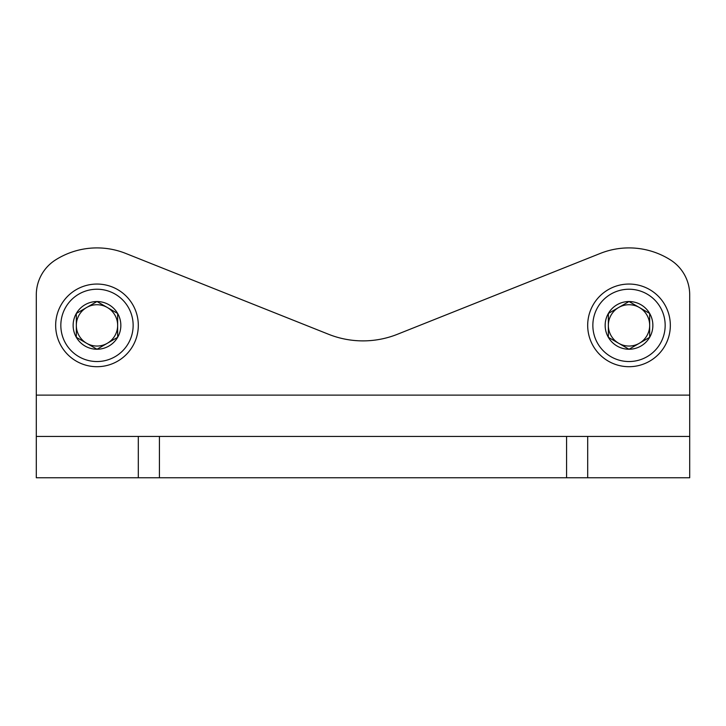 <?xml version="1.0" encoding="UTF-8"?>
<svg xmlns="http://www.w3.org/2000/svg" width="726" height="726" viewBox="0 0 726 726"><rect width="100%" height="100%" fill="white"/><g stroke="black" fill="none" stroke-linecap="round" stroke-linejoin="round"><path stroke-width="1.09" d="M600.329 253.41L397.421 334.278L600.329 253.41A77.482 77.482 0 0 1 670.515 259.962A41.318 41.318 0 0 1 689.7 294.856L689.7 477.762L36.3 477.762L36.3 294.856A41.318 41.318 0 0 1 55.485 259.962A77.482 77.482 0 0 1 125.671 253.41L328.579 334.278A92.973 92.973 0 0 0 397.421 334.278A92.973 92.973 0 0 1 328.579 334.278M36.3 436.435L587.688 436.435L587.688 477.762M689.7 436.435L587.688 436.435M76.33 313.46L96.994 301.526L117.648 313.46L117.648 337.309L96.994 349.242L76.33 337.309L76.33 313.46A23.858 23.858 0 0 1 117.648 313.46A23.858 23.858 0 0 1 96.994 349.242A23.858 23.858 0 0 1 76.33 313.46L76.33 337.309L86.657 343.28A20.664 20.664 0 0 1 96.994 304.72A20.664 20.664 0 0 1 117.648 325.384L117.648 313.46L97.357 301.744M96.994 361.539A36.155 36.155 0 0 1 65.676 307.307A36.155 36.155 0 0 1 128.302 307.307A36.155 36.155 0 0 1 96.994 361.539M96.994 366.703A41.318 41.318 0 0 1 61.202 304.72A41.318 41.318 0 0 1 132.776 304.72A41.318 41.318 0 0 1 96.994 366.703M117.648 337.309L117.648 325.384A20.664 20.664 0 0 1 86.657 343.28M96.994 349.242L107.321 343.28M96.994 301.526L86.657 307.488M608.352 313.46L629.006 301.526L649.67 313.46L649.67 337.309L629.006 349.242L608.352 337.309L608.352 313.46A23.858 23.858 0 0 1 649.67 313.46A23.858 23.858 0 0 1 629.006 349.242A23.858 23.858 0 0 1 608.352 313.46L608.352 337.309L618.679 343.28A20.664 20.664 0 0 1 629.006 304.72A20.664 20.664 0 0 1 649.67 325.384L649.67 313.46L629.378 301.744M629.006 361.539A36.155 36.155 0 0 1 597.698 307.307A36.155 36.155 0 0 1 660.324 307.307A36.155 36.155 0 0 1 629.006 361.539M629.006 366.703A41.318 41.318 0 0 1 593.224 304.72A41.318 41.318 0 0 1 664.798 304.72A41.318 41.318 0 0 1 629.006 366.703M649.67 337.309L649.67 325.384A20.664 20.664 0 0 1 618.679 343.28M629.006 349.242L639.343 343.28M629.006 301.526L618.679 307.488M36.3 395.116L689.7 395.116M566.579 436.435L566.579 477.762M159.421 436.435L159.421 477.762M138.312 436.435L138.312 477.762"/></g></svg>
